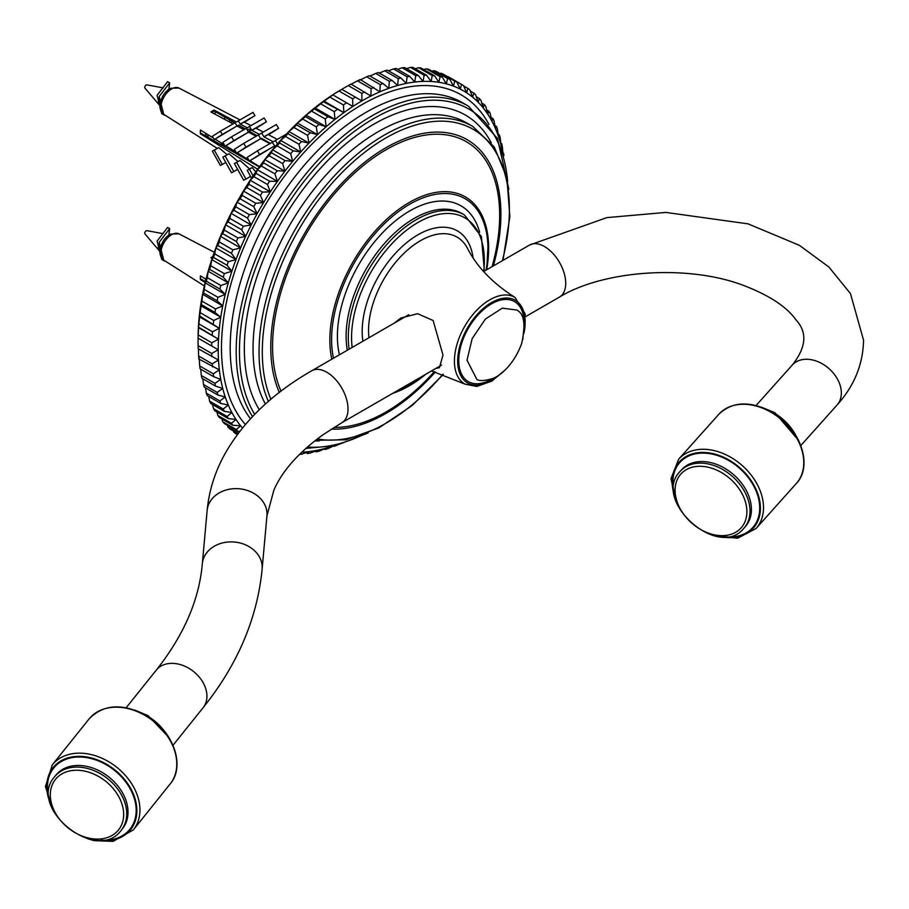 <?xml version="1.0" encoding="UTF-8"?>
<svg xmlns="http://www.w3.org/2000/svg" width="909" height="909" viewBox="0 0 909 909"><rect width="100%" height="100%" fill="white"/><g stroke="black" fill="none" stroke-linecap="round" stroke-linejoin="round"><path stroke-width="1.36" d="M394.347 323.081L400.767 318.048L417.64 313.696L433.127 320.525L443.013 355.089L439.411 367.713L435.843 368.44M339.023 91.014L352.624 98.865L352.874 106.455L332.739 94.831L339.023 91.014A207.809 119.977 -60 0 1 341.795 89.309L348.249 85.582L361.862 93.434L361.896 100.922L341.795 89.309A203.184 117.306 120 0 0 332.739 94.831A203.184 117.306 120 0 0 323.752 101.001A203.184 117.306 120 0 0 314.832 107.773A203.184 117.306 120 0 0 306.026 115.136A203.184 117.306 120 0 0 297.357 123.045A203.184 117.306 120 0 0 288.869 131.475A203.184 117.306 120 0 0 280.586 140.395A203.184 117.306 120 0 0 272.541 149.769A203.184 117.306 120 0 0 264.769 159.564A203.184 117.306 120 0 0 257.304 169.733A203.184 117.306 120 0 0 250.18 180.243A203.184 117.306 120 0 0 243.407 191.038A203.184 117.306 120 0 0 237.022 202.093A203.184 117.306 120 0 0 231.056 213.354A203.184 117.306 120 0 0 225.523 224.784A203.184 117.306 120 0 0 220.455 236.34A203.184 117.306 120 0 0 215.853 247.964A203.184 117.306 120 0 0 211.763 259.61A203.184 117.306 120 0 0 208.172 271.246A203.184 117.306 120 0 0 205.116 282.813A203.184 117.306 120 0 0 202.593 294.277A203.184 117.306 120 0 0 200.628 305.583A203.184 117.306 120 0 0 199.219 316.696A203.184 117.306 120 0 0 198.367 327.558A203.184 117.306 120 0 0 198.082 338.148L218.217 349.772A203.184 117.306 -60 0 1 218.501 339.193A203.184 117.306 -60 0 1 219.353 328.319A203.184 117.306 -60 0 1 220.762 317.218A203.184 117.306 -60 0 1 222.739 305.901A203.184 117.306 -60 0 1 225.25 294.448A203.184 117.306 -60 0 1 228.307 282.869A203.184 117.306 -60 0 1 231.897 271.234A203.184 117.306 -60 0 1 235.988 259.588A203.184 117.306 -60 0 1 240.59 247.964A203.184 117.306 -60 0 1 245.657 236.408A203.184 117.306 -60 0 1 251.191 224.977A203.184 117.306 -60 0 1 257.156 213.717A203.184 117.306 -60 0 1 263.542 202.662A203.184 117.306 -60 0 1 270.314 191.867A203.184 117.306 -60 0 1 277.45 181.357A203.184 117.306 -60 0 1 284.915 171.187A203.184 117.306 -60 0 1 292.675 161.404A203.184 117.306 -60 0 1 300.72 152.019A203.184 117.306 -60 0 1 309.003 143.099A203.184 117.306 -60 0 1 317.502 134.668A203.184 117.306 -60 0 1 326.161 126.76A203.184 117.306 -60 0 1 334.978 119.397A203.184 117.306 -60 0 1 343.886 112.625A203.184 117.306 -60 0 1 352.874 106.455A203.184 117.306 -60 0 1 361.896 100.922A203.184 117.306 -60 0 1 370.917 96.036A203.184 117.306 -60 0 1 379.905 91.832A203.184 117.306 -60 0 1 388.813 88.309A203.184 117.306 -60 0 1 397.631 85.503A203.184 117.306 -60 0 1 406.289 83.401A203.184 117.306 -60 0 1 414.788 82.026A203.184 117.306 -60 0 1 423.071 81.39A203.184 117.306 -60 0 1 431.116 81.48A203.184 117.306 -60 0 1 438.877 82.299A203.184 117.306 -60 0 1 446.342 83.844A203.184 117.306 -60 0 1 453.477 86.116A203.184 117.306 -60 0 1 460.249 89.093A203.184 117.306 -60 0 1 466.624 92.786A203.184 117.306 -60 0 1 472.6 97.149A203.184 117.306 -60 0 1 478.134 102.194A203.184 117.306 -60 0 1 483.202 107.887A203.184 117.306 -60 0 1 487.803 114.204A203.184 117.306 -60 0 1 491.894 121.124A203.184 117.306 -60 0 1 495.485 128.624A203.184 117.306 -60 0 1 498.541 136.657A203.184 117.306 -60 0 1 501.052 145.213A203.184 117.306 -60 0 1 502.188 150.042M242.476 428.003A203.184 117.306 -60 0 1 240.59 425.753A203.184 117.306 -60 0 1 235.988 419.435A203.184 117.306 -60 0 1 231.897 412.516A203.184 117.306 -60 0 1 228.307 405.016A203.184 117.306 -60 0 1 225.25 396.972A203.184 117.306 -60 0 1 222.739 388.427A203.184 117.306 -60 0 1 220.762 379.383A203.184 117.306 -60 0 1 219.353 369.906A203.184 117.306 -60 0 1 218.501 360.021A203.184 117.306 -60 0 1 218.217 349.772L211.729 353.476L198.117 345.625L198.082 338.148A207.809 119.977 -60 0 1 198.207 334.91L198.617 327.24L218.501 339.193L211.808 342.773L198.207 334.91M330.921 446.705A203.184 117.306 -60 0 1 326.161 448.137A203.184 117.306 -60 0 1 317.502 450.239A203.184 117.306 -60 0 1 309.003 451.603A203.184 117.306 -60 0 1 301.72 452.216M516.664 310.003L502.268 308.162L485.406 319.059L472.123 338.671L467.033 360.225L476.759 379.28C478.907 381.132 483.986 380.962 492.019 378.758C499.768 376.496 514.085 364.52 521.652 343.511C525.868 324.729 524.232 313.582 516.721 310.049M502.825 151.996L502.325 146.519A207.809 119.977 120 0 0 501.723 143.747L501.052 145.213L500.12 137.452A207.809 119.977 120 0 0 499.348 134.827L498.541 136.657L497.348 128.885A207.809 119.977 120 0 0 496.405 126.408L495.485 128.624L494.03 120.852A207.809 119.977 120 0 0 492.928 118.545L491.894 121.124L490.178 113.386A207.809 119.977 120 0 0 488.917 111.262L487.803 114.204L485.804 106.523A207.809 119.977 120 0 0 484.395 104.58L483.202 107.887L480.929 100.274A207.809 119.977 120 0 0 479.373 98.536L478.134 102.194L475.577 94.684A207.809 119.977 120 0 0 473.884 93.138L472.6 97.149L469.76 89.775A207.809 119.977 120 0 0 467.93 88.423L466.624 92.786L463.51 85.548A207.809 119.977 120 0 0 462.533 84.969A207.809 119.977 120 0 0 461.545 84.412L460.249 89.093L456.841 82.026L443.228 74.174A207.809 119.977 -60 0 0 441.149 73.254L454.761 81.106L453.477 86.116L449.785 79.231L436.172 71.368A207.809 119.977 -60 0 0 433.991 70.675L447.592 78.526L446.342 83.844L442.365 77.163L428.764 69.311A207.809 119.977 -60 0 0 426.469 68.834L440.07 76.686L438.877 82.299L434.616 75.833L421.015 67.982A207.809 119.977 -60 0 0 418.629 67.732L432.229 75.583L431.116 81.48L426.571 75.265L412.97 67.402A207.809 119.977 -60 0 0 410.493 67.38L424.105 75.231L423.071 81.39L418.254 75.436L404.653 67.573A207.809 119.977 -60 0 0 402.108 67.777L415.708 75.629L414.788 82.026L409.709 76.356L396.097 68.493A207.809 119.977 -60 0 0 393.495 68.914L407.096 76.776L406.289 83.401L400.949 78.015L387.348 70.163A207.809 119.977 -60 0 0 384.689 70.8L398.29 78.663L397.631 85.503L392.04 80.412L378.428 72.561A207.809 119.977 -60 0 0 375.724 73.424L389.325 81.276L388.813 88.309L382.984 83.548L369.384 75.697A207.809 119.977 -60 0 0 366.645 76.776L380.246 84.628L379.905 91.832L360.237 79.537A207.809 119.977 -60 0 0 357.476 80.833L371.077 88.684L370.917 96.036L351.022 84.082A207.809 119.977 -60 0 0 348.249 85.582M503.109 152.905L503.029 154.246M500.825 143.224L501.723 143.747M498.155 134.134L499.348 134.827M494.916 125.544L496.405 126.408M491.099 117.488L492.928 118.545M486.713 109.989L488.917 111.262M481.77 103.069L484.395 104.58M476.282 96.74L479.373 98.536M470.26 91.048L473.884 93.138M463.704 85.991L467.93 88.423M447.467 76.606L461.545 84.412M439.797 73.459L441.149 73.254M431.855 71.095L433.991 70.675M423.639 69.504L426.469 68.834M415.174 68.686L418.629 67.732M406.482 68.641L410.493 67.38M397.597 69.357L402.108 67.777M388.529 70.845L393.495 68.914M379.326 73.084L384.689 70.8M370.02 76.061L375.724 73.424M359.771 80.208L366.645 76.776M350.783 84.412L357.476 80.833M352.874 106.455L332.739 94.831M343.886 112.625L323.411 101.728L329.819 97.093L343.42 104.955L343.886 112.625L323.752 101.001M334.978 119.397L327.933 116.727L314.321 108.875L320.672 103.819L334.273 111.671L334.978 119.397L314.832 107.773M326.161 126.76L318.968 124.453L305.367 116.602L306.026 115.136L311.617 111.137L325.229 118.988L326.161 126.76L306.026 115.136M317.502 134.668L310.162 132.737L296.561 124.885L297.357 123.045L302.697 119.034L316.309 126.885L317.502 134.668L297.357 123.045M309.003 143.099L301.549 141.543L287.937 133.691L288.869 131.475L293.948 127.476L307.549 135.327L309.003 143.099L288.869 131.475M300.72 152.019L293.152 150.837L279.552 142.974L280.586 140.395L285.392 136.43L299.004 144.281L300.72 152.019L280.586 140.395M292.675 161.404L285.028 160.575L271.416 152.723L272.541 149.769L277.086 145.86L290.687 153.712L292.675 161.404L272.541 149.769M284.915 171.187L277.188 170.733L263.576 162.87L264.769 159.564L269.03 155.723L282.642 163.586L284.915 171.187L264.769 159.564M277.45 181.357L269.666 181.255L256.065 173.392L257.304 169.733L261.292 165.995L274.893 173.846L277.45 181.357L257.304 169.733M270.314 191.867L262.496 192.106L248.896 184.254L250.18 180.243L253.872 176.619L267.473 184.482L270.314 191.867L250.18 180.243M263.542 202.662L255.713 203.252L242.101 195.39L243.407 191.038L246.816 187.572L260.417 195.424L263.542 202.662L243.407 191.038M257.156 213.717L249.327 214.638L235.726 206.775L237.022 202.093L240.146 198.787L253.747 206.65L257.156 213.717L237.022 202.093M251.191 224.977L243.373 226.216L229.772 218.365L231.056 213.354L233.886 210.24L247.498 218.092L251.191 224.977L231.056 213.354M245.657 236.408L237.885 237.953L224.273 230.102L225.523 224.784L228.068 221.876L241.68 229.727L245.657 236.408L225.523 224.784M240.59 247.964L232.863 249.805L219.262 241.942L220.455 236.34L222.716 233.647L236.329 241.499L240.59 247.964L220.455 236.34M235.988 259.588L228.341 261.701L214.729 253.85L215.853 247.964L217.842 245.51L231.454 253.372L235.988 259.588L215.853 247.964M231.897 271.234L224.33 273.62L210.729 265.769L211.763 259.61L213.479 257.429L227.08 265.28L231.897 271.234L211.763 259.61M228.307 282.869L220.853 285.506L207.241 277.643L208.172 271.246L209.627 269.337L223.228 277.188L228.307 282.869L208.172 271.246M225.25 294.448L217.921 297.3L204.309 289.448L205.116 282.813L206.309 281.199L219.91 289.051L225.25 294.448L205.116 282.813M222.739 305.901L215.535 308.969L201.934 301.118L202.593 294.277L203.536 292.971L217.149 300.822L222.739 305.901L202.593 294.277M220.762 317.218L213.717 320.468L200.116 312.616L201.321 304.595L214.933 312.446L220.762 317.218L200.628 305.583M219.353 328.319L212.479 331.751L198.878 323.899L199.685 316.025L219.353 328.319L199.219 316.696M218.501 339.193L198.367 327.558M218.217 349.772L198.082 338.148M198.117 345.625A207.809 119.977 -60 0 0 198.207 348.772L218.501 360.021L212.217 363.839L198.617 355.987L198.367 348.397M198.617 355.987A207.809 119.977 -60 0 0 198.878 359.021L219.353 369.906L213.285 373.804L199.685 365.952L199.219 358.282M199.685 365.952A207.809 119.977 -60 0 0 200.116 368.861L213.717 376.724L220.762 379.383L214.933 383.348L201.321 375.497L200.753 369.236M201.321 375.497A207.809 119.977 -60 0 0 201.934 378.269L215.535 386.12L222.739 388.427L217.149 392.415L203.536 384.564L202.832 378.792M203.536 384.564A207.809 119.977 -60 0 0 204.309 387.189L217.921 395.051L225.25 396.972L219.91 400.983L206.309 393.131L205.491 387.87M206.309 393.131A207.809 119.977 -60 0 0 207.241 395.597L220.853 403.46L228.307 405.016L223.228 409.016L209.627 401.164L208.74 396.46M209.627 401.164A207.809 119.977 -60 0 0 210.729 403.471L224.33 411.322L231.897 412.516L227.08 416.481L213.479 408.63L212.558 404.528M213.479 408.63A207.809 119.977 -60 0 0 214.729 410.754L228.341 418.606L235.988 419.435L231.454 423.344L217.842 415.493L216.944 412.027M217.842 415.493A207.809 119.977 -60 0 0 219.262 417.436L232.863 425.287L240.59 425.753L236.329 429.593L222.716 421.731L221.887 418.947M238.351 433.263L228.068 427.321L227.364 425.264M222.716 421.731A207.809 119.977 -60 0 0 224.273 423.48L237.885 431.332L239.806 431.366M237.544 434.343L233.886 432.241L233.397 430.968M228.068 427.321A207.809 119.977 -60 0 0 229.772 428.878L238.056 433.65M233.886 432.241A207.809 119.977 -60 0 0 235.726 433.582L237.385 434.547M299.47 454.398A207.809 119.977 120 0 0 301.549 454.239L309.003 451.603L307.549 453.511L306.06 452.648M307.549 453.511A207.809 119.977 120 0 0 310.162 453.091L317.502 450.239L316.309 451.853L315.116 451.171M316.309 451.853A207.809 119.977 120 0 0 318.968 451.205L326.161 448.137L325.229 449.455L324.32 448.932M334.978 445.33L333.853 446.08M325.229 449.455A207.809 119.977 120 0 0 327.933 448.591L332.921 446.285M334.273 446.319A207.809 119.977 120 0 0 336.569 445.421M236.329 429.593A207.809 119.977 120 0 0 237.885 431.332M231.454 423.344A207.809 119.977 120 0 0 232.863 425.287M227.08 416.481A207.809 119.977 120 0 0 228.341 418.606M223.228 409.016A207.809 119.977 120 0 0 224.33 411.322M219.91 400.983A207.809 119.977 120 0 0 220.853 403.46M217.149 392.415A207.809 119.977 120 0 0 217.921 395.051M214.933 383.348A207.809 119.977 120 0 0 215.535 386.12M213.285 373.804A207.809 119.977 120 0 0 213.717 376.724M212.217 363.839A207.809 119.977 120 0 0 212.479 366.872M211.729 353.476A207.809 119.977 120 0 0 211.808 356.623M211.808 342.773A207.809 119.977 120 0 0 211.729 346.022M212.479 331.751A207.809 119.977 120 0 0 212.217 335.091M213.717 320.468A207.809 119.977 120 0 0 213.285 323.888M215.535 308.969A207.809 119.977 120 0 0 214.933 312.446M217.921 297.3A207.809 119.977 120 0 0 217.149 300.822M220.853 285.506A207.809 119.977 120 0 0 219.91 289.051M224.33 273.62A207.809 119.977 120 0 0 223.228 277.188M228.341 261.701A207.809 119.977 120 0 0 227.08 265.28M232.863 249.805A207.809 119.977 120 0 0 231.454 253.372M237.885 237.953A207.809 119.977 120 0 0 236.329 241.499M243.373 226.216A207.809 119.977 120 0 0 241.68 229.727M249.327 214.638A207.809 119.977 120 0 0 247.498 218.092M255.713 203.252A207.809 119.977 120 0 0 253.747 206.65M262.496 192.106A207.809 119.977 120 0 0 260.417 195.424M269.666 181.255A207.809 119.977 120 0 0 267.473 184.482M277.188 170.733A207.809 119.977 120 0 0 274.893 173.846M285.028 160.575A207.809 119.977 120 0 0 282.642 163.586M293.152 150.837A207.809 119.977 120 0 0 290.687 153.712M301.549 141.543A207.809 119.977 120 0 0 299.004 144.281M310.162 132.737A207.809 119.977 120 0 0 307.549 135.327M318.968 124.453A207.809 119.977 120 0 0 316.309 126.885M327.933 116.727A207.809 119.977 120 0 0 325.229 118.988M337.012 109.591A207.809 119.977 120 0 0 334.273 111.671M346.181 103.058A207.809 119.977 120 0 0 343.42 104.955M355.396 97.172A207.809 119.977 120 0 0 352.624 98.865M364.634 91.934A207.809 119.977 120 0 0 361.862 93.434M373.838 87.389A207.809 119.977 120 0 0 371.077 88.684M382.984 83.548A207.809 119.977 120 0 0 380.246 84.628M392.04 80.412A207.809 119.977 120 0 0 389.325 81.276M400.949 78.015A207.809 119.977 120 0 0 398.29 78.663M409.709 76.356A207.809 119.977 120 0 0 407.096 76.776M418.254 75.436A207.809 119.977 120 0 0 415.708 75.629M426.571 75.265A207.809 119.977 120 0 0 424.105 75.231M434.616 75.833A207.809 119.977 120 0 0 432.229 75.583M442.365 77.163A207.809 119.977 120 0 0 440.07 76.686M449.785 79.231A207.809 119.977 120 0 0 447.592 78.526M456.841 82.026A207.809 119.977 120 0 0 454.761 81.106M503.904 155.587A207.809 119.977 120 0 0 503.541 153.155M198.617 327.24A207.809 119.977 -60 0 1 198.878 323.899M199.685 316.025A207.809 119.977 -60 0 1 200.116 312.616M201.321 304.595A207.809 119.977 -60 0 1 201.934 301.118M203.536 292.971A207.809 119.977 -60 0 1 204.309 289.448M206.309 281.199A207.809 119.977 -60 0 1 207.241 277.643M209.627 269.337A207.809 119.977 -60 0 1 210.729 265.769M213.479 257.429A207.809 119.977 -60 0 1 214.729 253.85M217.842 245.51A207.809 119.977 -60 0 1 219.262 241.942M222.716 233.647A207.809 119.977 -60 0 1 224.273 230.102M228.068 221.876A207.809 119.977 -60 0 1 229.772 218.365M233.886 210.24A207.809 119.977 -60 0 1 235.726 206.775M240.146 198.787A207.809 119.977 -60 0 1 242.101 195.39M246.816 187.572A207.809 119.977 -60 0 1 248.896 184.254M253.872 176.619A207.809 119.977 -60 0 1 256.065 173.392M261.292 165.995A207.809 119.977 -60 0 1 263.576 162.87M269.03 155.723A207.809 119.977 -60 0 1 271.416 152.723M277.086 145.86A207.809 119.977 -60 0 1 279.552 142.974M285.392 136.43A207.809 119.977 -60 0 1 287.937 133.691M293.948 127.476A207.809 119.977 -60 0 1 296.561 124.885M302.697 119.034A207.809 119.977 -60 0 1 305.367 116.602M311.617 111.137A207.809 119.977 -60 0 1 314.321 108.875M320.672 103.819A207.809 119.977 -60 0 1 323.411 101.728M329.819 97.093A207.809 119.977 -60 0 1 332.58 95.206M447.944 76.561A207.809 119.977 -60 0 1 448.921 77.117L462.533 84.969M212.149 258.44L210.877 257.758A17.214 9.942 -60 0 1 212.786 256.531M205.184 282.529L200.446 279.597A17.214 9.942 -60 0 1 200.446 275.825L206.002 279.268M200.446 279.597L201.196 279.165L205.411 281.597M259.656 154.519L274.348 146.042L249.407 161.052L259.656 154.519L257.452 150.826L272.143 142.349L275.257 146.531M270.007 143.713L260.656 138.691L236.647 153.11L245.964 147.167L243.703 143.383L234.386 149.326L236.647 153.11M256.202 136.293L248.487 132.157L225.102 146.179L233.795 140.645L231.511 136.827L222.83 142.372L225.102 146.179M243.998 129.748L236.988 125.987L214.297 139.566L222.296 134.464L220.353 131.226L212.365 136.316L214.297 139.566M233.17 123.942L210.877 111.966A17.214 9.942 -60 0 1 214.138 110.08L236.442 122.056L238.317 120.852L240.249 124.101L247.271 127.862L249.475 126.453L251.759 130.271L259.474 134.418L261.656 133.021L263.917 136.804L273.279 141.827L275.416 140.463L277.484 143.929M250.952 125.601L244.146 122.056L240.249 124.101L254.94 115.613L244.396 122.192M263.315 132.055L255.815 128.146L251.759 130.271L266.451 121.795L256.099 128.294M277.313 139.361L268.155 134.577L263.917 136.804L278.62 128.317L268.462 134.748M224.648 117.022A17.214 9.942 -60 0 1 224.614 119.352M212.365 151.133L214.297 150.133L222.296 164.449L220.353 165.449L212.365 151.133L218.671 147.61L227.159 154.655M222.83 157.166L225.102 155.973L233.795 171.551L231.511 172.744L222.83 157.166L228.943 153.757L237.931 161.507M234.386 163.552L236.647 162.37L245.964 179.073L243.703 180.255L234.386 163.552L239.987 160.438L249.611 168.938M251.566 178.13L247.203 170.324L252.157 167.586L255.815 171.858M257.656 169.244L200.446 133.805A17.214 9.942 -60 0 1 200.446 130.032L213.41 138.066M215.092 139.111L224.273 144.792M225.83 145.758L236.022 152.076M237.192 152.792L248.759 159.961M249.986 160.723L259.519 166.631M222.296 134.464L236.988 125.987L235.045 122.738L220.353 131.226M233.795 140.645L248.487 132.157L246.214 128.339L231.511 136.827M245.964 147.167L260.656 138.691L258.395 134.907L243.703 143.383M275.416 140.463L286.278 134.191M257.452 150.826L247.203 157.359L249.407 161.052M270.337 143.395L261.542 138.316L260.826 138.782M261.156 138.963L261.906 138.532L265.133 140.395L264.564 140.793M261.656 133.021L276.359 124.533L278.62 128.317M254.281 135.259L254.395 134.191L257.008 135.702L249.782 131.532L248.657 132.248M250.134 131.737L248.964 132.407M249.475 126.453L264.167 117.977L266.451 121.795M237.419 126.215L238.999 125.306L245.237 128.908L238.658 125.112L237.147 126.078M238.317 120.852L253.009 112.375L254.94 115.613M234.011 150.826L232.727 151.576M233.908 150.758L232.613 151.508M223.921 144.576L222.262 145.531M223.83 144.52L222.16 145.474M234.806 122.885L214.138 110.955L214.138 110.08M223.819 116.534L232.488 121.545L230.931 122.738M247.203 170.324L249.407 169.176L253.111 175.812M252.157 167.586L249.407 169.176M236.647 162.37L239.987 160.438M250.6 176.391L245.964 179.073M228.943 153.757L225.102 155.973M233.795 171.551L237.613 169.347M218.671 147.61L214.297 150.133M222.296 164.449L225.773 162.438M200.446 133.805L201.196 133.373L259.315 166.926M166.017 261.576L163.859 260.667L159.2 242.294L169.676 228.648L168.892 234.84L166.415 237.147M169.676 228.648L167.597 227.443L157.109 241.09L161.768 259.463L162.916 260.031M205.707 280.438L205.389 278.893M159.984 249.555L158.905 244.044M163.154 233.647L146.86 230.67A1.92 1.114 120 0 0 145.463 231.409A1.92 1.114 120 0 0 144.747 233.204A1.92 1.114 120 0 0 144.974 233.931L159.507 251.032A9.624 5.556 120 0 0 159.825 251.361M158.905 244.032A9.624 5.556 120 0 0 158.382 247.35A9.624 5.556 120 0 0 159.507 251.032M166.017 115.784L163.859 114.875L159.2 96.502L169.676 82.855L168.892 89.048L166.415 91.355M257.281 165.756L257.042 165.097M240.93 156.314L240.476 154.837M248.066 131.453L251.588 129.987M224.648 146.917L224 144.622M222.387 143.633L220.001 144.224M208.309 137.475L207.491 134.396M214.172 113.739L216.149 112.114M169.676 82.855L167.597 81.651L157.109 95.297L161.768 113.67L162.916 114.239M255.19 164.552L254.929 163.779M262.417 139.634L263.042 139.191M238.84 155.109L238.374 153.53M246.953 129.589L250.816 129.112M222.557 145.713L221.887 143.315M228.784 121.579L230.397 120.34M206.218 136.27L205.389 133.1M212.036 112.591L214.138 110.864M159.984 103.762L158.905 98.252A9.624 5.556 120 0 0 158.382 101.558A9.624 5.556 120 0 0 159.507 105.228A9.624 5.556 120 0 0 159.825 105.569M163.154 87.855L146.86 84.878A1.92 1.114 120 0 0 145.463 85.616A1.92 1.114 120 0 0 144.747 87.412A1.92 1.114 120 0 0 144.974 88.139L159.507 105.228M368.952 337.739A73.322 42.337 -60 0 1 368.554 330.524A73.322 42.337 -60 0 1 409.232 248.577A73.322 42.337 -60 0 1 467.442 248.271C476.964 266.985 492.837 283.381 515.051 297.459A50.04 28.895 120 0 0 476.407 310.583A50.04 28.895 120 0 0 454.42 361.1A50.04 28.895 120 0 0 465.01 384.132L476.805 386.45L491.78 381.132L505.165 369.952M473.1 257.849A78.856 45.53 120 0 0 413.834 237.351A78.856 45.53 120 0 0 362.191 331.376A78.856 45.53 120 0 0 362.907 341.239M352.158 347.443A93.9 54.21 -60 0 1 351.556 337.512A93.9 54.21 -60 0 1 422.412 220.114A93.9 54.21 -60 0 1 483.747 271.461M508.87 189.163L497.462 138.452L468.442 106.16A192.413 111.091 120 0 0 320.173 157.7A192.413 111.091 120 0 0 236.181 351.34A192.413 111.091 120 0 0 252.52 416.561M250.498 418.731A192.413 111.091 -60 0 1 230.193 347.886A192.413 111.091 -60 0 1 314.184 154.246A192.413 111.091 -60 0 1 462.454 102.694L468.442 106.16M488.962 124.488A198.571 114.648 120 0 0 292.664 165.733A198.571 114.648 120 0 0 245.362 424.537M500.223 374.144A47.734 27.565 -60 0 1 457.67 361.089A47.734 27.565 -60 0 1 496.098 300.3A47.734 27.565 -60 0 1 523.879 333.558M524.027 324.82A46.177 26.656 120 0 0 492.303 303.401A46.177 26.656 120 0 0 458.761 360.453A46.177 26.656 120 0 0 492.973 378.36M484.372 271.109L481.406 236.635L464.419 214.922A96.206 55.54 120 0 0 390.279 240.692A96.206 55.54 120 0 0 348.295 337.512A96.206 55.54 120 0 0 349.113 349.204M347.306 350.238A96.206 55.54 -60 0 1 346.113 336.262A96.206 55.54 -60 0 1 388.109 239.442A96.206 55.54 -60 0 1 462.238 213.66L464.419 214.922M333.489 358.214A110.568 63.835 -60 0 1 331.603 339.614A110.568 63.835 -60 0 1 418.367 199.775A110.568 63.835 -60 0 1 486.088 270.109M422.821 375.962A110.568 63.835 -60 0 1 396.756 391.006M486.667 269.78A112.284 64.823 120 0 0 488.326 240.271A112.284 64.823 120 0 0 405.675 204.639A112.284 64.823 120 0 0 329.853 340A112.284 64.823 120 0 0 331.83 359.18M392.597 393.415A112.284 64.823 120 0 0 402.119 389.586A112.284 64.823 120 0 0 425.912 374.178M479.657 232.295A102.365 59.096 120 0 0 400.255 217.126A102.365 59.096 120 0 0 337.409 336.262A102.365 59.096 120 0 0 339.443 354.783M270.882 399.256A174.71 100.865 -60 0 1 262.303 351.965A174.71 100.865 -60 0 1 406.641 128.021A174.71 100.865 -60 0 1 502.382 260.713M442.865 374.269A174.71 100.865 -60 0 1 317.355 438.911M502.972 260.36L509.858 216.683L506.892 177.891L494.235 146.963L472.714 126.396A177.016 102.206 120 0 0 336.307 173.824A177.016 102.206 120 0 0 259.031 351.965A177.016 102.206 120 0 0 268.394 401.392M493.348 265.928A162.722 93.945 120 0 0 406.687 137.941A162.722 93.945 120 0 0 270.78 347.079A162.722 93.945 120 0 0 279.336 392.415M331.342 429.116A162.722 93.945 120 0 0 435.388 371.951M265.417 404.016A177.016 102.206 -60 0 1 253.054 348.511A177.016 102.206 -60 0 1 330.319 170.369A177.016 102.206 -60 0 1 466.726 122.942L472.714 126.396M254.679 414.322A190.106 109.762 -60 0 1 239.442 351.34A190.106 109.762 -60 0 1 367.452 122.385A190.106 109.762 -60 0 1 507.677 181.686M361.066 435.638A190.106 109.762 -60 0 1 307.401 447.023M491.337 142.895A183.175 105.762 120 0 0 345.92 143.827A183.175 105.762 120 0 0 244.339 348.511A183.175 105.762 120 0 0 259.326 409.686M314.741 440.945A183.175 105.762 120 0 0 319.298 440.876M281.029 391.12A160.575 92.707 -60 0 1 272.575 346.352A160.575 92.707 -60 0 1 406.823 139.941A160.575 92.707 -60 0 1 492.099 266.644M434.332 371.667A160.575 92.707 -60 0 1 334.092 427.378M99.411 776.945A40.405 29.94 38.7 0 1 110.648 836.189A40.405 29.94 38.7 0 1 50.893 800.863A40.405 29.94 38.7 0 1 99.411 776.945M101.092 774.15A42.712 31.656 -141.3 0 0 54.62 776.752C26.634 807.737 97.161 864.232 121.295 830.156A42.712 31.656 -141.3 0 0 101.092 774.15M54.62 776.752L55.904 775.138A42.712 31.656 38.7 0 1 102.387 772.536A42.712 31.656 38.7 0 1 122.579 828.542L121.295 830.156M50.393 803.465A49.643 36.792 38.7 0 1 59.062 762.049A49.643 36.792 38.7 0 1 107.103 764.56A49.643 36.792 38.7 0 1 136.532 815.612A49.643 36.792 38.7 0 1 96.138 840.109M87.662 838.757L94.184 840.666L113.17 841.348L133.35 829.883A51.949 38.496 -141.3 0 0 108.785 761.765A51.949 38.496 -141.3 0 0 52.256 764.923L45.45 786.558L53.563 811.453M145.61 715.792A51.949 38.496 38.7 0 1 170.176 783.91C185.868 765.855 173.119 730.472 146.076 715.383C122.442 702.987 103.444 704.18 89.082 718.951A51.949 38.496 38.7 0 1 145.61 715.792M100.876 840.098A48.87 36.224 -141.3 0 0 136.077 813.237A48.87 36.224 -141.3 0 0 106.864 765.094A48.87 36.224 -141.3 0 0 61.289 761.526A48.87 36.224 -141.3 0 0 49.37 798.852M142.213 713.27A42.712 31.656 38.7 0 1 147.61 716.076A42.712 31.656 38.7 0 1 164.12 730.813M160.848 253.327A15.192 8.772 -60 0 1 167.358 238.169A15.192 8.772 -60 0 1 179.005 233.863L170.847 234.022C164.597 237.215 160.927 243.146 159.814 251.816C160.359 256.679 161.688 259.463 163.813 260.167A15.192 8.772 -60 0 1 160.848 253.327M160.848 107.535A15.192 8.772 -60 0 1 167.358 92.377A15.192 8.772 -60 0 1 179.005 88.071L170.847 88.23C164.597 91.423 160.927 97.354 159.814 106.023C160.359 110.887 161.688 113.67 163.813 114.375A15.192 8.772 -60 0 1 160.848 107.535M721.905 472.794A40.405 29.315 41.8 0 1 735.154 532.572A40.405 29.315 41.8 0 1 675.91 497.553A40.405 29.315 41.8 0 1 721.905 472.794M723.587 469.998A42.712 30.986 -138.2 0 0 680.205 471.317C651.139 500.143 718.474 560.364 743.892 528.265A42.712 30.986 -138.2 0 0 723.587 469.998M680.205 471.317L681.625 469.737A42.712 30.986 41.8 0 1 724.996 468.419A42.712 30.986 41.8 0 1 745.3 526.686L743.892 528.265M674.398 495.269A49.643 36.019 41.8 0 1 684.943 457.193A49.643 36.019 41.8 0 1 729.7 460.431A49.643 36.019 41.8 0 1 760.163 512.324A49.643 36.019 41.8 0 1 720.746 536.708M713.565 535.583L737.574 538.253L756.072 528.493A51.949 37.689 -138.2 0 0 731.381 457.636A51.949 37.689 -138.2 0 0 678.625 459.238L670.978 478.713L676.307 502.268M771.627 412.629A51.949 37.689 41.8 0 1 796.318 483.486C813.532 465.885 800.284 427.855 772.184 412.243C750.38 400.596 732.609 401.255 718.871 414.22A51.949 37.689 41.8 0 1 771.627 412.629M724.95 536.73A48.87 35.462 -138.2 0 0 759.651 510.131A48.87 35.462 -138.2 0 0 729.484 460.965A48.87 35.462 -138.2 0 0 686.988 456.863A48.87 35.462 -138.2 0 0 673.899 491.087M766.957 409.47A42.712 30.986 41.8 0 1 774.434 413.141A42.712 30.986 41.8 0 1 795.693 435.172M756.083 405.505L792.296 365.02A30.02 21.782 41.8 0 1 822.236 363.782A30.02 21.782 41.8 0 1 841.336 392.983A30.02 21.782 41.8 0 1 837.041 405.039L800.84 445.524M792.296 365.02C806.34 347.318 807.544 332.239 795.898 319.786C786.694 306.765 769.309 295.345 743.755 285.517C688.124 264.144 603.542 270.087 559.49 297.061A30.02 17.328 -120 0 0 559.49 262.394A30.02 17.328 -120 0 0 529.47 245.066L606.86 217.615L665.877 212.422L748.039 223.853L799.42 245.339L828.917 267.03L850.46 293.607L863.55 340.182C863.061 364.373 854.221 385.995 837.041 405.039M441.592 365.123L341.795 422.742A30.02 17.328 -120 0 0 341.795 388.075A30.02 17.328 -120 0 0 311.787 370.747L408.789 314.741M341.795 422.742L323.025 434.752C298.675 452.432 282.301 470.862 273.904 490.019L266.939 515.857A30.02 24.475 -174.8 0 0 239.249 488.781A30.02 24.475 -174.8 0 0 207.15 510.449C208.979 491.008 214.785 472.373 224.557 454.534C243.214 421.356 272.291 393.427 311.787 370.747M266.939 515.857L262.122 569.114A30.02 24.475 -174.8 0 0 234.431 542.037A30.02 24.475 -174.8 0 0 202.332 563.705L207.15 510.449M262.122 569.114C257.281 618.484 237.624 664.672 203.127 707.679A30.02 22.248 -141.3 0 0 193.606 671.558A30.02 22.248 -141.3 0 0 156.268 670.149C183.857 635.255 199.207 599.781 202.332 563.705M522.777 339.546L525.243 313.946L515.051 297.459M402.119 389.586L426.014 374.11M486.69 269.768L488.326 240.271M315.571 440.286L345.931 439.786L378.848 427.912L412.072 405.596L443.331 374.428M305.844 448.398L336.023 445.558L368.134 432.934M465.01 384.132L431.514 370.94M133.35 829.883L170.176 783.91M52.256 764.923L89.082 718.951M168.858 737.381L148.076 715.667L134.771 710.077M163.813 260.167L204.377 285.96M179.005 233.863L214.285 252.27M163.813 114.375L217.217 148.337M179.005 88.071L239.987 119.886M756.072 528.493L796.318 483.486M678.625 459.238L718.871 414.22M798.636 440.456L774.979 412.766L761.378 407.141M525.618 316.616L559.49 297.061M483.633 271.53L529.47 245.066M173.017 745.266L203.127 707.679M126.158 707.736L156.268 670.149M187.049 238.067L185.527 237.181M163.87 260.656L161.779 259.451M187.049 92.275L185.527 91.389M163.87 114.864L161.779 113.659"/></g></svg>
